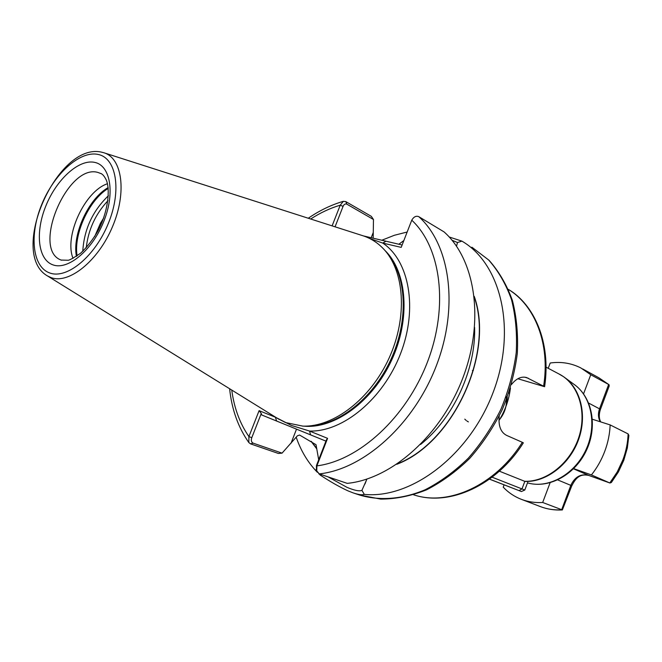 <?xml version="1.0" encoding="UTF-8"?>
<svg xmlns="http://www.w3.org/2000/svg" width="662" height="662" viewBox="0 0 662 662"><rect width="100%" height="100%" fill="white"/><g stroke="black" fill="none" stroke-linecap="round" stroke-linejoin="round"><path stroke-width="0.99" d="M325.936 441.124L261.697 414.958L261.283 413.469L251.775 437.706C250.898 440.338 251.337 442.142 253.099 443.135L282.062 453.139L297.404 435.803L299.596 435.05L316.031 444.698L318.695 459.776M328.071 476.88L347.02 487.356C354.484 490.476 359.449 491.469 361.924 490.352L366.93 479.081M506.173 396.447C507.299 405.326 504.916 413.245 499.024 420.204M508.937 392.64L509.517 393.948M468.382 421.893L466.892 420.982M466.139 420.42L464.782 419.162M282.062 453.139L278.404 453.462L250.501 443.854L248.821 442.539L248.92 436.581L259.099 410.647L275.615 417.325L291.429 425.443L309.568 431.061L327.582 438.352L316.891 465.874L316.767 470.939L319.258 473.893L347.219 483.368C391.424 479.114 441.033 435.505 462.837 377.985C484.807 320.507 475.357 259.562 444.061 231.899L418.748 216.64C416.084 215.605 413.75 216.788 411.764 220.181L401.197 247.381L382.777 243.086L369.578 238.452M104.149 152.848L362.486 235.606C370.397 238.08 377.365 242.466 383.397 248.771C404.573 270.758 407.8 317.032 389.148 357.952C370.621 398.929 333.516 427.263 302.832 426.121L285.504 422.555L277.659 418.492M361.924 490.352L364.29 494.382C362.321 495.184 358.63 494.696 353.227 492.925L347.881 490.815C339.606 486.992 330.412 481.762 320.3 475.134L318.72 473.653M317.379 472.32C308.103 462.788 301.078 451.203 296.311 437.565M381.717 240.273L394.378 235.275L407.163 232.023M522.318 442.299L523.352 442.845C496.74 485.32 449.448 506.86 413.618 494.795C448.207 506.571 495.49 485.337 522.318 442.299L506.711 435.439C500.762 432.418 498.263 425.939 499.214 416.026M499.032 420.494C505.263 410.316 509.07 399.476 510.443 387.973M524.569 481.299C546.779 482.093 570.95 462.647 579.035 436.63C587.268 410.639 577.943 383.29 558.728 373.84L563.494 376.661C580.682 388.18 587.484 415.264 578.48 439.833C569.585 464.443 546.373 482.184 525.09 481.464L499.371 471.187M511.461 384.523C516.294 378.482 521.325 376.157 526.571 377.547L544.603 386.707L517.874 378.747M332.109 225.874L340.235 205.179L343.313 201.339L345.829 201.62L371.341 216.366L373.467 219.511L373.178 238.179M474.24 296.369C494.762 353.003 453.164 443.159 396.761 464.302M449.192 236.988L461.911 241.125C501.175 263.857 517.088 329.891 493.049 392.632C469.35 455.473 411.185 499.165 364.29 494.382M461.911 241.125L457.492 242.54L456.523 246.19M316.717 448.811L311.041 441.264M320.3 475.134L320.838 474.431M398.822 244.245L403.853 240.554M73.035 258.354C63.924 236.351 84.819 191.07 107.467 183.738M94.666 236.607L100.425 223.293L103.793 217.798M373.467 219.511L346.805 204.136C345.25 203.582 344.008 204.318 343.073 206.37L335.055 226.818M457.492 242.54L452.038 240.248M363.455 235.92L402.124 245.006M316.444 470.161L316.436 465.568L326.399 439.924L327.582 438.352M231.75 390.05C234.158 408.032 239.884 423.539 248.92 436.581L251.775 437.706M259.099 410.647L261.283 413.469M275.309 417.035L276.625 421.04M385.921 241.274L382.777 243.086C409.282 260.77 418.086 308.509 400.527 353.723C383.166 398.996 342.924 432.079 309.568 431.061L310.552 434.86M411.764 220.181C440.875 247.24 448.894 306.076 427.536 361.808C406.311 417.573 359.094 460.512 316.891 465.874L316.436 465.568M343.073 206.37L340.235 205.179C330.156 208.174 320.3 212.783 310.668 219.006M506.811 404.043L507.282 397.349M473.371 370.331L472.42 370.538M623.794 460.28L618.416 471.898L611.365 482.499L609.925 483.012L591.423 474.935C597.083 467.777 601.535 459.883 604.787 451.236C608.006 442.58 609.793 433.8 610.149 424.913L592.399 419.253M600.227 421.744C598.117 417.788 597.902 413.436 599.573 408.686L608.651 384.481L590.752 374.733L580.855 367.948C571.331 363.132 561.119 361.485 550.213 363.008L548.21 368.295M583.561 393.84L590.752 374.733M623.803 460.247L627.328 447.975L628.883 435.488L628.114 433.908L610.149 424.913M573.714 468.613L591.423 474.935M562.237 509.955C554.607 510.352 547.342 509.243 540.449 506.62C547.102 509.161 554.168 510.228 561.633 509.814L570.801 485.362L571.769 485.817L562.361 509.947L542.683 502.483L550.114 482.739M504.088 484.849L503.219 487.158C508.375 492.586 514.424 496.641 521.342 499.33C528.044 501.879 535.153 502.93 542.683 502.483M608.924 384.655L598.812 377.745L609.048 384.763L609.214 385.996L600.475 409.29M492.114 477.186L524.792 490.037L527.655 482.457M489.466 479.156L521.391 491.543L489.524 479.114M291.007 443.275L296.51 429.158M53.051 264.908C37.891 259.852 35.02 232.197 45.926 205.758C56.609 179.253 78.977 158.88 94.674 162.38C110.521 165.45 115.262 193.312 103.653 221.745C92.275 250.236 68.037 270.386 53.051 264.908M101.394 173.75L97.835 172.41C67.383 163.464 31.205 249.582 61.152 260.075L61.483 260.207M384.821 250.344C407.072 271.619 410.854 318.728 391.664 360.111C372.632 401.569 334.343 429.257 303.709 426.138M386.616 252.503C406.683 274.821 409.166 320.027 390.795 359.706C372.532 399.434 336.528 426.882 306.514 426.105M385.656 251.312C406.973 273.05 410.183 319.332 391.358 359.963C372.656 400.667 335.361 428.256 304.992 426.138M101.89 152.243L103.769 152.723C122.288 157.945 127.087 192.369 112.532 226.611C98.233 260.944 68.972 284.437 51.024 277.593L47.573 275.988L279.008 419.327M49.782 272.976C32.306 266.943 29.145 235.002 41.689 204.583C53.994 174.106 79.705 150.539 97.91 154.403C116.305 157.779 121.965 190.002 108.469 223.077C95.245 256.219 67.036 279.496 49.782 272.976M543.626 386.004C550.304 344.174 535.153 305.645 508.375 289.402M316.8 448.604L311.43 441.504M474.356 297.428C494.009 353.69 453.205 442.142 397.647 463.698M418.748 216.64C450.003 244.468 459.056 306.556 436.457 365.441C414.023 424.367 363.695 469.267 319.258 473.893M474.604 327.376C475.995 369.322 453.404 418.285 420.585 444.45M359.466 495.002L380.724 499.107C395.793 499.074 411.069 495.979 426.56 489.839C441.86 481.994 456.275 471.476 469.797 458.303C482.499 443.805 493.298 427.627 502.201 409.753C509.765 391.292 514.804 372.541 517.303 353.5C518.272 334.724 516.641 317.057 512.421 300.498C506.794 284.925 499.007 271.528 489.069 260.307L471.907 247.216L488.564 259.901C498.263 270.841 505.892 284.031 511.461 299.464C515.64 315.956 517.229 333.631 516.236 352.498C513.695 371.655 508.606 390.547 500.969 409.166C491.99 427.197 481.117 443.515 468.357 458.112C454.777 471.377 440.387 481.919 425.161 489.764C402.182 499.388 379.442 501.002 359.466 495.002L354.302 493.281M76.411 256.368C72.175 234.199 88.526 198.749 108.154 187.586M77.09 255.913C73.457 233.943 89.171 199.891 108.237 188.397M82.775 251.279C84.091 229.424 92.63 210.913 108.403 195.737M86.25 247.745C88.294 229.656 95.535 213.967 107.972 200.669M373.236 232.528L371.208 237.708M250.501 443.854L253.099 443.135M346.805 204.136L345.829 201.62M528.392 378.283L524.709 377.166M527.49 482.896L528.615 483.169C549.361 488.589 575.17 473.86 586.176 449.324C597.356 424.863 591.348 395.876 573.532 384.001L565.571 378.176M557.735 479.917L570.801 485.362C574.798 476.888 580.698 473.545 588.518 475.341L609.81 482.962L617.265 471.915L622.934 459.751C626.078 451.261 627.799 442.646 628.114 433.908M600.682 421.893C598.92 418.318 598.845 414.131 600.459 409.339L588.675 403.1M588.758 475.432L573.507 468.812M509.5 390.961L510.021 391.077M519.033 490.616L521.987 488.912L524.825 481.39M101.311 173.701L100.674 173.386C102.635 174.114 104.538 176.406 106.392 180.254C110.43 190.457 107.807 212.237 98.092 230.707C92.862 239.669 87.07 247.141 80.731 253.107C73.722 257.882 69.527 260.257 68.12 260.249L61.152 260.075M103.769 152.723L101.592 152.169C57.387 141.685 7.878 253.712 47.573 275.988M546.109 367.187L558.728 373.84M544.611 386.649C551.355 341.592 533.555 304.09 508.457 289.451M248.821 442.539C238.196 427.412 231.791 409.48 229.615 388.735M308.277 218.237C319.556 210.499 331.232 204.872 343.313 201.339M364.961 484.03L366.856 479.106M316.138 469.457L316.767 470.939M528.615 483.169C550.246 488.68 575.932 473.802 586.78 449.614C597.794 425.501 591.994 396.497 573.532 384.001M598.812 377.745L582.692 368.949M540.449 506.62L521.342 499.33M609.925 483.012L588.634 475.39C579.341 473.438 575.427 478.758 571.778 485.8M521.399 491.535L524.792 490.037"/></g></svg>
